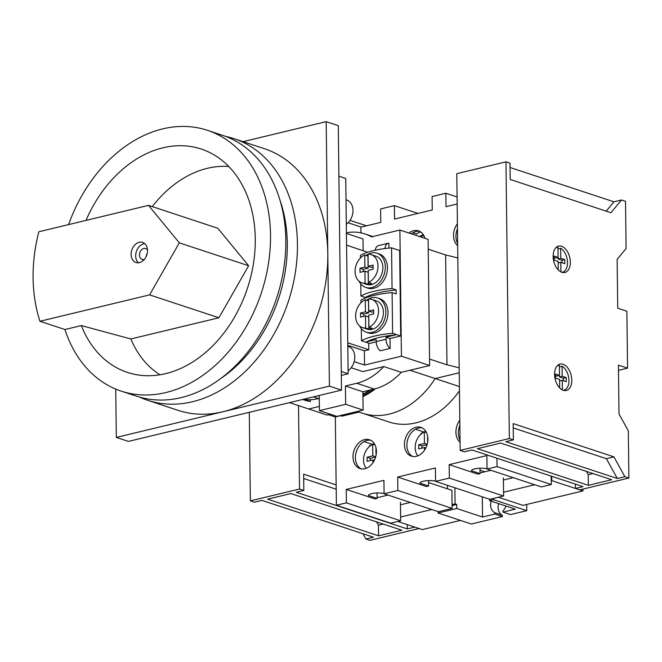 <?xml version="1.0" encoding="UTF-8"?>
<svg xmlns="http://www.w3.org/2000/svg" width="662" height="662" viewBox="0 0 662 662"><rect width="100%" height="100%" fill="white"/><g stroke="black" fill="none" stroke-linecap="round" stroke-linejoin="round"><path stroke-width="0.99" d="M234.1 138.689L264.461 148.718A137.762 102.577 108.3 0 1 327.798 253.885A137.762 102.577 108.3 0 1 222.871 411.772A137.762 102.577 108.3 0 1 178.053 410.341L147.692 400.311A137.762 102.577 -71.7 0 0 297.437 243.864A137.762 102.577 -71.7 0 0 234.1 138.689A137.762 102.577 -71.7 0 0 225.725 136.446M139.624 397.126A137.762 102.577 -71.7 0 0 147.692 400.311M221.191 378.217A130.555 97.215 -71.7 0 0 287.3 243.69A130.555 97.215 -71.7 0 0 279.985 200.214M115.742 389.074L116.33 437.417L128.42 441.405L341.501 390.125L338.274 125.639L326.184 121.642L243.053 141.651M116.33 437.417L329.411 386.136L326.184 121.642M329.411 386.136L341.501 390.125M366.227 468.291A14.167 10.551 108.3 0 1 363.521 460.131A14.167 10.551 108.3 0 1 372.681 444.434L374.99 444.889M372.905 462.779L372.863 459.916L367.129 461.298L367.079 457.227L372.814 455.853L372.681 444.434M372.863 459.916L374.311 460.396M375.635 457.012L370.306 458.294L370.331 460.529M375.693 456.797L372.814 455.853M367.079 457.227L370.306 458.294M376.008 447.793L376.099 455.059M374.195 443.499L369.371 445.832L369.379 446.552M375.925 447.462L376.024 455.448M417.846 455.853A14.167 10.551 108.3 0 1 415.157 447.702A14.167 10.551 108.3 0 1 424.309 432.013L426.419 432.427M424.532 450.152L424.499 447.495L418.765 448.877L418.715 444.806L424.45 443.424L424.309 432.013M424.499 447.495L425.815 447.926M427.106 444.624L421.934 445.874L421.967 448.1M427.189 444.326L424.45 443.424M418.715 444.806L421.934 445.874M427.652 436.275L427.718 441.744M425.683 431.144L421.007 433.411L421.015 434.123M427.569 435.836L427.644 442.224M421.934 237.327L421.909 235.473L424.019 235.887M419.832 236.632A14.167 10.551 108.3 0 1 421.909 235.473M423.283 234.613L419.394 236.491M249.284 412.318L250.368 500.869L254.398 502.201L261.937 500.381L373.434 537.213L365.887 539.025L369.917 540.357L419.096 528.524L414.793 527.101L407.254 528.913L407.204 524.594M365.887 539.025L362.983 533.762M378.573 535.823L401.842 530.221L290.891 493.571L267.613 499.173L378.573 535.823L378.441 525.206L376.612 521.879M378.441 525.206L383.199 524.056M298.521 405.616L299.538 489.036L303.841 490.451L296.295 492.271L407.254 528.913M299.538 489.036L250.368 500.869M336.147 484.915L303.643 474.174L303.841 490.451M336.197 489.235L303.692 478.502M561.881 272.305A12.719 7.704 76.5 0 0 562.419 272.206A12.719 7.704 76.5 0 0 567.508 262.508A12.719 7.704 76.5 0 0 560.64 248.25L557.975 248.895M570.338 262.135A13.563 8.217 76.5 0 0 558.571 246.107A13.563 8.217 76.5 0 0 553.142 256.451A13.563 8.217 76.5 0 0 564.918 272.479A13.563 8.217 76.5 0 0 570.338 262.135M563.321 390.307A12.719 7.704 76.5 0 0 563.867 390.216A12.719 7.704 76.5 0 0 568.948 380.509A12.719 7.704 76.5 0 0 562.088 366.26L559.415 366.897M571.778 380.137A13.563 8.217 76.5 0 0 560.011 364.108A13.563 8.217 76.5 0 0 554.582 374.46A13.563 8.217 76.5 0 0 566.358 390.481A13.563 8.217 76.5 0 0 571.778 380.137M560.929 271.917L560.813 262.326L564.843 263.658L564.794 259.587L560.764 258.254L560.64 248.25M562.377 389.918L562.253 380.327L566.283 381.66L566.233 377.588L562.203 376.256L562.088 366.26M513.373 439.874L513.174 423.597L613.922 456.871L624.87 476.698L617.332 478.51L505.834 441.686L513.373 439.874L509.343 438.542L505.967 161.842L509.997 163.175L510.195 179.452L610.943 212.725L621.486 199.998L625.516 201.331L626.095 248.531L617.133 259.355L617.729 308.178L626.864 311.198L627.559 368.163L618.424 365.151L619.02 413.973L628.321 430.83L628.9 478.03L624.87 476.698M593.003 473.562L588.245 474.712L588.377 485.329L477.418 448.679L500.695 443.077L611.655 479.727L588.377 485.329M586.416 471.394L588.245 474.712M628.9 478.03L579.73 489.863L575.427 488.44L582.965 486.628L472.014 449.978L464.467 451.798L460.173 450.375L509.343 438.542M460.173 450.375L456.788 173.676L505.967 161.842M510.046 167.494L613.947 201.819L621.486 199.998M618.49 370.348L627.559 368.163M575.377 484.121L575.427 488.44M613.947 201.819L606.202 211.161M513.232 427.917L606.384 458.683L617.332 478.51M613.922 456.871L606.384 458.683M559.671 387.874L559.572 379.442L555.542 378.11L555.492 374.038L559.522 375.371L559.398 365.366A12.719 7.704 76.5 0 0 557.917 365.482A12.719 7.704 76.5 0 0 557.379 365.647M558.231 269.873L558.132 261.44L554.102 260.108L554.053 256.037L558.083 257.369L557.958 247.365A12.719 7.704 76.5 0 0 556.469 247.48A12.719 7.704 76.5 0 0 555.939 247.646M562.253 380.327L559.589 380.973M566.233 377.588L563.453 378.259L563.478 380.733M562.203 376.256L559.423 376.926L563.453 378.259M559.398 375.395L559.423 376.926M559.522 375.371L556.734 376.041L555.509 375.635M560.813 262.326L558.149 262.963M564.794 259.587L562.005 260.257L562.038 262.731M560.764 258.254L557.975 258.925L562.005 260.257M557.958 257.394L557.975 258.925M558.083 257.369L555.294 258.039L554.069 257.634M359.648 326.01A18.015 13.414 -71.7 0 0 366.276 332.192L368.428 332.903A18.015 13.414 -71.7 0 0 372.706 333.358L375.867 332.597A18.015 13.414 -71.7 0 0 388.015 312.447A18.015 13.414 -71.7 0 0 379.731 298.694L377.58 297.983A18.015 13.414 -71.7 0 0 368.577 299.001L368.709 311.057L371.928 312.125L373.649 311.711M366.276 332.192A18.015 13.414 -71.7 0 0 385.863 311.736A18.015 13.414 -71.7 0 0 377.58 297.983M365.283 299.787L368.502 300.854L368.651 312.911L365.432 311.852L365.283 299.787A14.837 11.047 -71.7 0 0 355.618 316.254A14.837 11.047 -71.7 0 0 362.437 327.574L367.278 329.171A14.837 11.047 -71.7 0 0 383.406 312.323A14.837 11.047 -71.7 0 0 376.579 301.003L371.746 299.406A14.837 11.047 -71.7 0 0 368.56 299.001A18.015 13.414 -71.7 0 0 366.624 300.234M368.709 311.057L373.625 309.874L373.674 313.945L368.759 315.129L368.908 327.193A14.837 11.047 -71.7 0 0 378.565 310.726A14.837 11.047 -71.7 0 0 371.746 299.406M368.908 327.193L372.127 328.253A14.837 11.047 -71.7 0 1 368.85 329.047L365.623 327.98L365.482 315.915L360.558 317.098L360.509 313.035L363.736 314.094L368.651 312.911M362.437 327.574A14.837 11.047 -71.7 0 0 365.623 327.98M359.102 281.251A18.015 13.414 -71.7 0 0 365.73 287.432L367.882 288.144A18.015 13.414 -71.7 0 0 372.16 288.599L375.321 287.838A18.015 13.414 -71.7 0 0 387.46 267.688A18.015 13.414 -71.7 0 0 379.185 253.935L377.034 253.223A18.015 13.414 -71.7 0 0 368.031 254.241L368.163 266.298L371.382 267.365L373.103 266.952M365.73 287.432A18.015 13.414 -71.7 0 0 385.317 266.976A18.015 13.414 -71.7 0 0 377.034 253.223M364.737 255.027L367.956 256.095L368.105 268.151L364.886 267.092L364.737 255.027A14.837 11.047 -71.7 0 0 355.072 271.494A14.837 11.047 -71.7 0 0 361.891 282.815L366.731 284.412A14.837 11.047 -71.7 0 0 382.859 267.564A14.837 11.047 -71.7 0 0 376.033 256.244L371.2 254.647A14.837 11.047 -71.7 0 0 368.014 254.241A18.015 13.414 -71.7 0 0 366.069 255.474M368.163 266.298L373.078 265.114L373.128 269.186L368.213 270.369L368.362 282.434A14.837 11.047 -71.7 0 0 378.019 265.967A14.837 11.047 -71.7 0 0 371.2 254.647M368.362 282.434L371.581 283.493A14.837 11.047 -71.7 0 1 368.304 284.288L365.076 283.22L364.936 271.155L360.012 272.339L359.963 268.276L363.19 269.335L368.105 268.151M361.891 282.815A14.837 11.047 -71.7 0 0 365.076 283.22M365.432 311.852L360.509 313.035M364.886 267.092L359.963 268.276M396.116 289.865L392.053 288.524L391.556 247.836L399.649 250.509L400.692 335.957L392.599 333.284L392.103 292.596L396.166 293.936L396.116 289.865L395.057 290.122A49.211 13.77 -0.7 0 0 366.028 297.106L364.969 297.362L364.977 298.181M366.574 341.865L376.173 339.556L376.198 341.592L386.029 339.225L386.004 337.19L395.603 334.881A49.211 13.77 -0.7 0 0 366.574 341.865M346.425 233.446L363.008 238.924L363.157 250.625M346.574 245.147L367.609 252.263M368.726 343.181L368.8 349.751L364.373 350.819L364.555 365.06L401.429 356.189L399.889 230.045L371.523 236.872A63.585 47.341 -71.7 0 0 364.903 233.901A63.585 47.341 -71.7 0 0 346.416 232.776M392.599 333.284A49.211 13.77 179.3 0 0 361.46 340.781L369.545 343.454L376.206 341.849M384.978 248.556A8.474 5.139 -103.5 0 1 388.329 243.244A8.474 5.139 -103.5 0 1 388.875 243.161L388.933 248.085M386.004 337.19L390.034 338.522L400.692 335.957M390.034 338.522L390.158 348.435L380.319 350.802A8.474 5.139 -103.5 0 1 376.198 341.592M375.23 250.228A8.474 5.139 -103.5 0 1 378.49 245.61L388.329 243.244M390.158 348.435A8.474 5.139 -103.5 0 1 386.029 339.225M360.947 232.842L360.873 226.975L348.096 222.755M319.241 395.487L319.423 410.622L336.884 416.39L363.115 410.084L362.892 391.772L374.22 389.041A63.585 47.341 -71.7 0 0 401.28 372.334L429.638 365.507L428.099 239.363L399.889 230.045M310.379 399.707L310.404 401.528L303.684 399.31A63.585 47.341 -71.7 0 0 318.621 398.59L319.274 398.433M302.633 399.484L304.644 400.146A63.585 47.341 -71.7 0 0 310.404 401.528M319.423 410.622L345.647 404.317L345.423 386.004L356.752 383.273A63.585 47.341 -71.7 0 0 383.811 366.566L362.842 371.605L351.174 367.758M345.647 404.317L363.115 410.084M345.423 386.004L362.892 391.772M383.811 366.566L401.28 372.334M401.429 356.189L429.638 365.507M354.17 361.634L364.555 365.06M347.765 342.808L368.8 349.751M347.798 345.341L364.373 350.819M391.556 247.836A49.211 13.77 179.3 0 0 360.418 255.333L360.451 257.981M361.46 340.781L361.311 328.675M360.997 302.741L360.964 300.093A49.211 13.77 179.3 0 1 392.103 292.596M392.053 288.524A49.211 13.77 179.3 0 0 360.914 296.022L364.969 297.362M360.914 296.022L360.765 283.915M363.736 314.094L363.761 316.328M365.482 315.915L368.701 316.982L368.85 329.047M364.936 271.155L368.155 272.223L368.304 284.288M363.19 269.335L363.215 271.569M408.934 233.032A15.152 11.287 108.3 0 1 418.525 230.856A15.152 11.287 108.3 0 1 424.93 238.32M419.7 231.344A15.152 11.287 -71.7 0 0 411.35 233.827M457.674 245.676A15.152 11.287 108.3 0 1 453.52 235.68A15.152 11.287 108.3 0 1 457.401 223.748M457.467 228.721A15.152 11.287 -71.7 0 0 455.936 236.475A15.152 11.287 -71.7 0 0 457.641 243.459M352.987 456.987A15.152 11.287 108.3 0 1 369.454 439.775A15.152 11.287 108.3 0 1 376.421 451.343A15.152 11.287 108.3 0 1 359.954 468.555A15.152 11.287 108.3 0 1 352.987 456.987M361.187 468.862A15.152 11.287 108.3 0 1 355.403 457.79A15.152 11.287 108.3 0 1 370.637 440.271M404.449 444.599A15.152 11.287 108.3 0 1 420.924 427.395A15.152 11.287 108.3 0 1 427.892 438.964A15.152 11.287 108.3 0 1 411.416 456.168A15.152 11.287 108.3 0 1 404.449 444.599M412.658 456.474A15.152 11.287 108.3 0 1 406.873 445.402A15.152 11.287 108.3 0 1 422.108 427.884M460.073 442.216A15.152 11.287 108.3 0 1 455.919 432.212A15.152 11.287 108.3 0 1 459.809 420.287M460.049 439.998A15.152 11.287 108.3 0 1 458.336 433.014A15.152 11.287 108.3 0 1 459.867 425.252M420.875 232.064A9.326 2.607 179.3 0 0 420.196 232.213A9.326 2.607 179.3 0 0 416.803 234.108L412.848 232.801M428.537 482.565L451.914 490.285L452.129 508.391L438.36 511.709L384.092 493.778L383.927 480.355L346.226 489.425L374.973 498.916L377.108 498.412L377.042 492.983M503.377 477.898L503.6 496.003L489.83 499.322L435.563 481.39L435.397 467.968L397.697 477.037L426.444 486.537L428.579 486.024L428.513 480.595M551.198 476.135L551.297 484.526L541.301 486.934L487.033 469.01L486.868 455.58L449.167 464.65L477.914 474.149L480.041 473.636L479.975 468.208M377.108 498.412L368.378 495.524A9.326 2.607 -0.7 0 1 373.534 493.289A9.326 2.607 -0.7 0 1 382.843 493.347L384.084 493.049M428.579 486.024L419.84 483.136A9.326 2.607 -0.7 0 1 424.996 480.902A9.326 2.607 -0.7 0 1 434.313 480.96L435.555 480.662M480.041 473.636L471.311 470.748A9.326 2.607 -0.7 0 1 476.466 468.514A9.326 2.607 -0.7 0 1 485.784 468.572L487.025 468.274M400.436 502.268L400.667 520.779L390.663 523.187L336.395 505.263L335.32 416.961L328.418 414.685M551.297 484.526L497.03 466.602L496.922 458.212M447.454 488.813L447.413 485.304M366.5 225.808L350.033 220.372M417.97 213.421L394.378 205.634L394.544 219.064L432.245 209.986L432.079 196.556L445.849 193.246L446.014 206.676L457.161 203.987M360.881 227.165L380.774 222.374L380.617 208.944L394.378 205.634M457.078 196.953L445.849 193.246M487.033 469.01L497.03 466.602M503.6 496.003L449.332 478.08L435.563 481.39M452.129 508.391L397.862 490.468L384.092 493.778M400.667 520.779L346.392 502.855L336.395 505.263M335.32 416.961L340.533 415.703M346.226 489.425L346.392 502.855M397.697 477.037L397.862 490.468M449.167 464.65L449.332 478.08M484.832 471.774L480 470.177M415.471 429.208L423.92 431.996M364.001 441.595L372.4 444.368M370.72 389.885A80.963 60.283 108.3 0 1 362.925 394.527M369.959 390.067A80.11 59.654 108.3 0 1 362.917 394.138M318.861 398.532A82.659 61.549 -71.7 0 0 319.283 398.723M362.95 396.629A82.659 61.549 -71.7 0 0 375.519 388.71M373.765 389.157A81.807 60.912 108.3 0 1 362.942 395.802M289.509 402.637L308.732 408.992L319.374 406.427L308.732 408.992L326.995 415.024L330.321 414.222M357.248 411.491L362.453 413.212A82.659 61.549 -71.7 0 0 435.174 378.556L459.221 372.772L435.174 378.556L409.977 370.24M459.163 367.815L446.966 364.803L429.564 359.061M428.223 249.193L445.625 254.944L457.823 257.948M446.966 364.803L445.625 254.944M346.317 224.261A13.563 10.104 -71.7 0 0 352.995 210.417A13.563 10.104 -71.7 0 0 346.756 200.056L346.019 199.816M348.104 370.745A13.563 10.104 -71.7 0 0 354.782 356.901A13.563 10.104 -71.7 0 0 348.551 346.549L347.807 346.3M341.327 375.42L348.146 373.782L345.754 178.467L338.894 176.2M341.278 371.514L348.146 373.782M138.432 262.806A10.6 7.894 108.3 0 1 135.685 255.946A10.6 7.894 108.3 0 1 144.763 243.633M131.117 254.44A10.6 7.894 108.3 0 1 142.636 242.4A10.6 7.894 108.3 0 1 147.51 250.493A10.6 7.894 108.3 0 1 135.991 262.524A10.6 7.894 108.3 0 1 131.117 254.44M146.211 256.451A5.726 4.262 108.3 0 1 147.229 253.372M144.407 259.322A5.726 4.262 108.3 0 1 142.09 259.405A5.726 4.262 108.3 0 1 139.459 255.035A5.726 4.262 108.3 0 1 145.673 248.54A5.726 4.262 108.3 0 1 147.494 249.988M39.952 321.269L149.595 294.88L179.311 242.838L148.503 205.361L38.859 231.75A137.332 102.262 -71.7 0 0 33.1 278.023A137.332 102.262 -71.7 0 0 39.952 321.269L64.942 329.519A137.332 102.262 -71.7 0 0 121.229 391.126L136.537 396.182A137.332 102.262 -71.7 0 0 285.827 240.215A137.332 102.262 -71.7 0 0 222.689 135.371L207.371 130.306A137.332 102.262 -71.7 0 0 68.591 224.592M121.229 391.126A137.332 102.262 -71.7 0 0 270.518 235.151A137.332 102.262 -71.7 0 0 207.371 130.306M64.942 329.519L81.327 325.58L130.836 338.969L218.915 317.777L248.622 265.735L217.815 228.258L148.503 205.361M130.836 338.969A111.506 83.031 -71.7 0 0 159.972 374.783M228.762 166.518A111.506 83.031 -71.7 0 0 152.268 206.602M81.327 325.58A117.629 87.583 -71.7 0 0 135.702 374.551A117.629 87.583 -71.7 0 0 247.464 288.185A117.629 87.583 -71.7 0 0 209.134 152.243A117.629 87.583 -71.7 0 0 86.01 220.405M149.595 294.88L218.915 317.777M179.311 242.838L248.622 265.735M502.35 516.559L494.828 514.068L482.532 517.03L456.739 508.507L438.054 513.009L471.369 524.014L502.35 516.559L502.334 515.193A10.6 7.894 108.3 0 1 498.122 507.365A10.6 7.894 108.3 0 1 498.618 503.625M494.828 514.068L494.812 512.711A10.6 7.894 108.3 0 1 490.6 504.883A10.6 7.894 108.3 0 1 491.096 501.142M506.041 506.074A10.6 7.894 108.3 0 1 503.004 510.733L503.021 512.098L510.543 514.581L526.77 510.675L493.455 499.678L489.524 500.621L515.317 509.136L503.021 512.098M551.736 476.309L551.785 480.637L551.256 480.761M534.689 484.749L503.55 492.238M503.401 480.033L513.249 477.666M551.785 480.637L582.949 490.931L522.955 505.363L498.403 497.253M489.508 499.214L489.524 500.621M493.438 498.453L493.455 499.678M456.739 508.507L456.689 504.444L455.075 503.906L452.088 504.626M431.756 509.525L400.618 517.014M455.075 503.906L454.885 487.778M400.469 504.808L410.308 502.441M460.462 520.406L422.315 529.583L397.763 521.474M582.949 490.931L582.924 489.094M456.689 504.444L452.096 505.545M438.054 513.009L438.037 511.594M526.695 504.469L526.77 510.675M388.015 495.077L377.1 497.7M490.947 470.301L480.033 472.925M482.532 517.03L482.284 496.823M494.812 512.711L502.334 515.193M459.395 386.558L435.174 378.556A82.659 61.549 -71.7 0 1 362.453 413.212L389.049 422A82.659 61.549 -71.7 0 0 459.445 390.812M340.169 415.604L342.113 416.141L359.003 412.078M356.752 383.273L374.22 389.041M313.44 396.877L318.621 398.59M373.947 444.69L374.618 444.194M425.575 432.261L426.121 431.856M423.175 235.722L423.721 235.324M561.939 272.33L562.419 272.206M563.379 390.332L563.867 390.216M557.429 365.606L557.917 365.482M555.989 247.596L556.469 247.48M364.903 233.901L372.896 236.541"/></g></svg>
